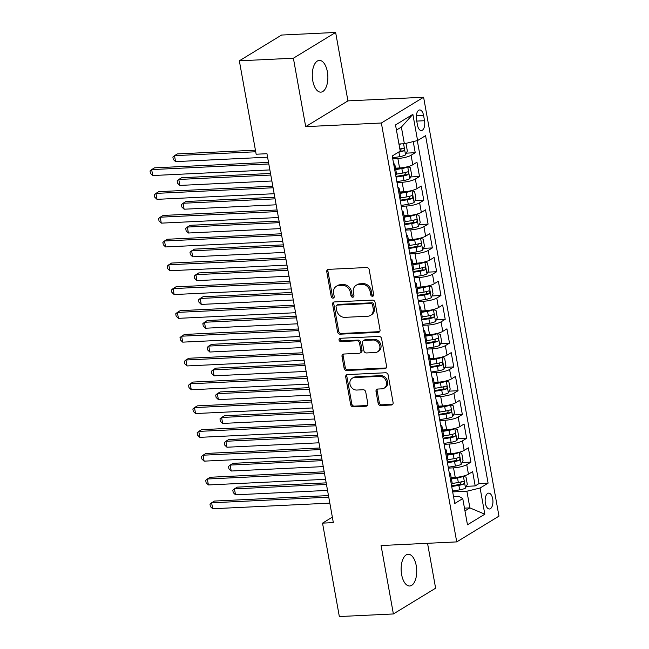 <?xml version="1.0" encoding="UTF-8"?>
<svg xmlns="http://www.w3.org/2000/svg" width="649" height="649" viewBox="0 0 649 649"><rect width="100%" height="100%" fill="white"/><g stroke="black" fill="none" stroke-linecap="round" stroke-linejoin="round"><path stroke-width="0.97" d="M372.477 296.277A1.704 1.436 -121.4 0 0 373.67 294.573L369.208 269.749A2.434 2.052 -121.4 0 0 366.661 267.518L328.467 269.351A2.434 2.052 -121.4 0 0 326.763 271.785L331.233 296.609A1.704 1.436 -121.4 0 0 334.203 296.471L333.627 293.259A7.796 6.571 -121.4 0 1 336.352 286.274A7.796 6.571 -121.4 0 1 339.07 285.455L342.25 285.3A7.796 6.571 -121.4 0 1 350.387 292.448L350.963 295.66A1.704 1.436 -121.4 0 0 353.94 295.522L353.356 292.31A7.796 6.571 -121.4 0 1 356.09 285.325A7.796 6.571 -121.4 0 1 358.808 284.505L361.988 284.351A7.796 6.571 -121.4 0 1 370.125 291.506L370.701 294.719A1.704 1.436 -121.4 0 0 372.477 296.277M416.236 565.677A15.884 7.772 87.3 0 0 408.172 554.27A15.884 7.772 87.3 0 0 401.626 574.592A15.884 7.772 87.3 0 0 409.697 585.998A15.884 7.772 87.3 0 0 416.236 565.677M327.38 71.82A15.884 7.772 87.3 0 0 319.316 60.406A15.884 7.772 87.3 0 0 312.769 80.727A15.884 7.772 87.3 0 0 320.833 92.142A15.884 7.772 87.3 0 0 327.38 71.82M492.696 498.838A7.942 3.886 87.3 0 0 488.656 493.126A7.942 3.886 87.3 0 0 485.387 503.291A7.942 3.886 87.3 0 0 489.419 508.994A7.942 3.886 87.3 0 0 492.696 498.838M378.14 403.28A2.434 2.052 -121.4 0 0 380.687 405.52L391.404 405A2.434 2.052 -121.4 0 0 393.099 402.567L388.143 375A2.434 2.052 -121.4 0 0 385.603 372.761L347.402 374.595A2.434 2.052 -121.4 0 0 345.706 377.037L350.663 404.603A2.434 2.052 -121.4 0 0 353.202 406.834L366.15 406.217A2.434 2.052 -121.4 0 0 367.853 403.775L365.728 391.98A2.434 2.052 -121.4 0 0 363.189 389.741L356.763 390.049A6.514 5.492 -121.4 0 1 350.338 385.409A6.514 5.492 -121.4 0 1 352.245 378.237A6.514 5.492 -121.4 0 1 354.516 377.556L379.665 376.347A6.514 5.492 -121.4 0 1 386.09 380.995A6.514 5.492 -121.4 0 1 384.184 388.159A6.514 5.492 -121.4 0 1 381.912 388.848L377.718 389.043A2.434 2.052 -121.4 0 0 376.022 391.485L378.14 403.28L379.284 402.583A2.434 2.052 -121.4 0 0 381.823 404.822L392.54 404.303A2.434 2.052 -121.4 0 0 392.75 404.286M381.068 545.533L393.383 613.954L339.338 616.55L322.529 523.135L333.335 522.615L266.958 153.708L256.152 154.227L239.343 60.811L293.389 58.215L305.695 126.644L381.361 123.01L456.734 541.899L381.068 545.533M378.326 332.345A2.434 2.052 -121.4 0 0 380.03 329.911L375.065 302.345A2.434 2.052 -121.4 0 0 372.526 300.106L334.332 301.939A2.434 2.052 -121.4 0 0 332.629 304.381L337.585 331.947A2.434 2.052 -121.4 0 0 340.133 334.178L378.326 332.345L379.47 331.647A2.434 2.052 -121.4 0 0 379.681 331.631M381.604 338.673L386.569 366.239A2.434 2.052 -121.4 0 1 384.865 368.673L346.671 370.506A2.434 2.052 -121.4 0 1 344.124 368.275L342.007 356.471A2.434 2.052 -121.4 0 1 343.702 354.038L359.197 353.291A2.434 2.052 -121.4 0 0 360.901 350.858L359.489 343.029A2.434 2.052 -121.4 0 0 356.95 340.798L340.822 341.569A1.704 1.436 -121.4 0 1 340.23 338.299L379.065 336.433A2.434 2.052 -121.4 0 1 381.604 338.673M466.323 486.344L475.19 485.914L472.626 471.636L468.456 474.176L466.745 464.66A9.93 2.239 169.8 0 1 453.529 467.856L448.394 468.107M462.047 462.542L470.914 462.12L468.343 447.834L464.173 450.382L462.461 440.858A9.93 2.239 169.8 0 1 449.246 444.062L444.111 444.305M457.764 438.74L466.631 438.318L464.059 424.04L459.89 426.58L458.178 417.056A9.93 2.239 169.8 0 1 444.963 420.26L439.835 420.503M453.481 414.938L462.348 414.516L459.776 400.238L455.606 402.778L453.894 393.253A9.93 2.239 169.8 0 1 440.679 396.458L435.552 396.701M449.197 391.144L458.064 390.714L455.493 376.436L451.331 378.975L449.611 369.459A9.93 2.239 169.8 0 1 436.404 372.656L431.269 372.907M444.914 367.342L453.781 366.912L451.209 352.634L447.047 355.173L445.336 345.657A9.93 2.239 169.8 0 1 432.12 348.854L426.985 349.105M440.63 343.54L449.497 343.118L446.926 328.832L442.764 331.379L441.052 321.855A9.93 2.239 169.8 0 1 427.837 325.06L422.702 325.303M436.347 319.738L445.214 319.316L442.65 305.03L438.481 307.577L436.769 298.053A9.93 2.239 169.8 0 1 423.554 301.258L418.418 301.501M432.064 295.936L440.931 295.514L438.367 281.236L434.197 283.775L432.485 274.251A9.93 2.239 169.8 0 1 419.27 277.456L414.135 277.699M427.788 272.142L436.655 271.712L434.084 257.434L429.914 259.973L428.202 250.457A9.93 2.239 169.8 0 1 414.987 253.654L409.852 253.897M423.505 248.34L432.372 247.91L429.8 233.632L425.63 236.171L423.919 226.655A9.93 2.239 169.8 0 1 410.703 229.851L405.576 230.103M419.222 224.538L428.089 224.116L425.517 209.83L421.347 212.377L419.635 202.853A9.93 2.239 169.8 0 1 406.42 206.049L401.293 206.301M414.938 200.736L423.805 200.314L421.233 186.028L417.072 188.575L415.352 179.051A9.93 2.239 169.8 0 1 402.145 182.255L397.01 182.499M410.655 176.934L419.522 176.512L416.95 162.234L412.788 164.773A9.93 2.239 169.8 0 1 399.573 167.969L395.509 168.164M468.456 474.176A9.93 2.239 -10.2 0 1 455.241 477.38L451.177 477.575M464.173 450.382A9.93 2.239 -10.2 0 1 450.958 453.578L446.893 453.773M459.89 426.58A9.93 2.239 -10.2 0 1 446.674 429.776L442.61 429.971M455.606 402.778A9.93 2.239 -10.2 0 1 442.399 405.974L438.326 406.177M451.331 378.975A9.93 2.239 -10.2 0 1 438.116 382.18L434.043 382.375M447.047 355.173A9.93 2.239 -10.2 0 1 433.832 358.378L429.768 358.572M442.764 331.379A9.93 2.239 -10.2 0 1 429.549 334.576L425.484 334.77M438.481 307.577A9.93 2.239 -10.2 0 1 425.265 310.774L421.201 310.968M434.197 283.775A9.93 2.239 -10.2 0 1 420.982 286.972L416.918 287.166M429.914 259.973A9.93 2.239 -10.2 0 1 416.699 263.178L412.634 263.372M425.63 236.171A9.93 2.239 -10.2 0 1 412.415 239.376L408.351 239.57M421.347 212.377A9.93 2.239 -10.2 0 1 408.14 215.573L404.067 215.768M417.072 188.575A9.93 2.239 -10.2 0 1 403.856 191.771L399.784 191.966M416.512 119.797L417.453 125.03A7.691 3.764 87.3 0 0 421.363 130.554A7.691 3.764 87.3 0 0 424.535 120.714L423.586 115.481A7.691 3.764 87.3 0 0 419.684 109.949A7.691 3.764 87.3 0 0 416.512 119.797M381.361 123.01L423.602 97.245L498.976 516.133L456.734 541.899M475.19 485.914L479.019 483.586L488.097 483.148L425.574 135.665L417.583 140.533L404.368 143.737L398.948 143.997M488.097 483.148L480.106 488.024L484.819 514.203L467.467 524.79L462.753 498.61L454.762 503.478L392.239 155.995L400.23 151.12L395.517 124.941L412.869 114.354L417.583 140.533M406.371 153.14L415.238 152.71L411.077 155.249A9.93 2.239 169.8 0 1 397.861 158.453L392.726 158.697M393.627 163.694A9.93 2.239 169.8 0 1 394.843 164.489L396.555 174.013A9.93 2.239 169.8 0 1 395.695 175.189M394.843 164.489A9.93 2.239 169.8 0 1 393.984 165.665M419.522 176.512L415.352 179.051M423.805 200.314L419.635 202.853M428.089 224.116L423.919 226.655M432.372 247.91L428.202 250.457M436.655 271.712L432.485 274.251M440.931 295.514L436.769 298.053M445.214 319.316L441.052 321.855M449.497 343.118L445.336 345.657M453.781 366.912L449.611 369.459M458.064 390.714L453.894 393.253M462.348 414.516L458.178 417.056M466.631 438.318L462.461 440.858M470.914 462.12L466.745 464.66M479.019 483.586L417.307 140.606M415.238 152.71L413.243 141.587M464.473 508.143L469.892 507.883L466.891 491.22L452.678 491.91M404.368 143.737L401.374 127.074L396.442 130.084M305.695 126.644L347.937 100.879L335.63 32.45L293.389 58.215M335.63 32.45L281.577 35.046L239.343 60.811M393.383 613.954L435.617 588.189L427.545 543.302M347.937 100.879L423.602 97.245M332.353 517.139L322.529 523.135M464.96 510.893L469.892 507.883L484.819 514.203M453.505 496.485L458.673 496.234L462.753 498.61M397.91 187.496A9.93 2.239 169.8 0 1 399.127 188.291A9.93 2.239 169.8 0 1 398.259 189.467M402.185 211.29A9.93 2.239 169.8 0 1 403.41 212.093A9.93 2.239 169.8 0 1 402.542 213.27M399.979 198.992A9.93 2.239 -10.2 0 0 400.839 197.815L399.127 188.291M406.469 235.092A9.93 2.239 169.8 0 1 407.694 235.895A9.93 2.239 169.8 0 1 406.826 237.072M404.254 222.794A9.93 2.239 -10.2 0 0 405.122 221.617L403.41 212.093M410.752 258.894A9.93 2.239 169.8 0 1 411.977 259.697A9.93 2.239 169.8 0 1 411.109 260.874M408.537 246.588A9.93 2.239 -10.2 0 0 409.405 245.411L407.694 235.895M415.036 282.696A9.93 2.239 169.8 0 1 416.252 283.499A9.93 2.239 169.8 0 1 415.392 284.668M412.821 270.39A9.93 2.239 -10.2 0 0 413.689 269.213L411.977 259.697M419.319 306.498A9.93 2.239 169.8 0 1 420.536 307.293A9.93 2.239 169.8 0 1 419.676 308.47M417.104 294.192A9.93 2.239 -10.2 0 0 417.972 293.015L416.252 283.499M423.602 330.292A9.93 2.239 169.8 0 1 424.819 331.095A9.93 2.239 169.8 0 1 423.959 332.272M421.388 317.994A9.93 2.239 -10.2 0 0 422.248 316.817L420.536 307.293M427.886 354.094A9.93 2.239 169.8 0 1 429.103 354.898A9.93 2.239 169.8 0 1 428.243 356.074M425.671 341.796A9.93 2.239 -10.2 0 0 426.531 340.62L424.819 331.095M432.169 377.896A9.93 2.239 169.8 0 1 433.386 378.7A9.93 2.239 169.8 0 1 432.518 379.876M429.954 365.59A9.93 2.239 -10.2 0 0 430.814 364.413L429.103 354.898M436.444 401.699A9.93 2.239 169.8 0 1 437.669 402.502A9.93 2.239 169.8 0 1 436.801 403.678M434.238 389.392A9.93 2.239 -10.2 0 0 435.098 388.216L433.386 378.7M440.728 425.501A9.93 2.239 169.8 0 1 441.953 426.296A9.93 2.239 169.8 0 1 441.085 427.472M438.513 413.194A9.93 2.239 -10.2 0 0 439.381 412.018L437.669 402.502M445.011 449.295A9.93 2.239 169.8 0 1 446.236 450.098A9.93 2.239 169.8 0 1 445.368 451.274M442.796 436.996A9.93 2.239 -10.2 0 0 443.665 435.82L441.953 426.296M449.295 473.097A9.93 2.239 169.8 0 1 450.511 473.9A9.93 2.239 169.8 0 1 449.652 475.076M447.08 460.798A9.93 2.239 -10.2 0 0 447.948 459.622L446.236 450.098M451.363 484.592A9.93 2.239 -10.2 0 0 452.231 483.424L450.511 473.9M466.891 491.22L480.106 488.024M401.374 127.074L412.869 114.354M373.54 295.587A1.704 1.436 -121.4 0 1 371.845 294.021L371.26 290.809A7.796 6.571 -121.4 0 0 363.132 283.654L361.988 284.351M356.09 285.325L357.234 284.627A7.796 6.571 -121.4 0 1 359.944 283.808L363.132 283.654M336.352 286.274L337.496 285.576A7.796 6.571 -121.4 0 1 340.214 284.757L343.394 284.603A7.796 6.571 -121.4 0 1 351.531 291.758L352.107 294.971A1.704 1.436 -121.4 0 0 353.81 296.536M328.256 269.376A2.434 2.052 -121.4 0 0 327.907 271.095L332.377 295.912A1.704 1.436 -121.4 0 0 334.073 297.477M334.121 301.963A2.434 2.052 -121.4 0 0 333.773 303.683L338.729 331.25A2.434 2.052 -121.4 0 0 341.277 333.481L379.47 331.647M372.558 305.054A1.704 1.436 -121.4 0 0 370.782 303.489L337.253 305.095A1.704 1.436 -121.4 0 0 336.06 306.807L336.669 310.19A7.796 6.571 -121.4 0 0 344.806 317.345L367.723 316.241A7.796 6.571 -121.4 0 0 370.441 315.422A7.796 6.571 -121.4 0 0 373.167 308.437L372.558 305.054L373.702 304.357A1.704 1.436 -121.4 0 0 371.926 302.791L370.782 303.489M336.661 305.281L337.805 304.584A1.704 1.436 -121.4 0 1 338.397 304.405L371.926 302.791M370.441 315.422L371.585 314.724A7.796 6.571 -121.4 0 0 374.311 307.748L373.167 308.437M373.702 304.357L374.311 307.748M343.499 354.062A2.434 2.052 -121.4 0 0 343.143 355.782L345.268 367.577A2.434 2.052 -121.4 0 0 347.807 369.808L386.009 367.975A2.434 2.052 -121.4 0 0 386.212 367.959M360.041 353.04L361.185 352.342A2.434 2.052 -121.4 0 0 362.037 350.16L360.633 342.331A2.434 2.052 -121.4 0 0 358.086 340.1L341.958 340.871L340.822 341.569M340.311 338.291A1.704 1.436 -121.4 0 0 341.958 340.871M375.268 352.521A6.514 5.492 -121.4 0 0 377.54 351.839A6.514 5.492 -121.4 0 0 379.446 344.668A6.514 5.492 -121.4 0 0 373.021 340.027L364.162 340.449A2.434 2.052 -121.4 0 0 362.458 342.883L363.87 350.711A2.434 2.052 -121.4 0 0 366.409 352.951L375.268 352.521M377.54 351.839L378.683 351.141A6.514 5.492 -121.4 0 0 380.59 343.97A6.514 5.492 -121.4 0 0 374.165 339.33L373.021 340.027M363.31 340.709L364.454 340.011A2.434 2.052 -121.4 0 1 365.306 339.752L374.165 339.33M377.515 389.067A2.434 2.052 -121.4 0 0 377.158 390.787L379.284 402.583M384.184 388.159L385.319 387.461A6.514 5.492 -121.4 0 0 387.234 380.298A6.514 5.492 -121.4 0 0 380.801 375.649L379.665 376.347M352.245 378.237L353.389 377.54A6.514 5.492 -121.4 0 1 355.66 376.858L380.801 375.649M347.199 374.619A2.434 2.052 -121.4 0 0 346.842 376.339L351.807 403.905A2.434 2.052 -121.4 0 0 354.346 406.136L367.293 405.52A2.434 2.052 -121.4 0 0 367.496 405.495M401.252 143.883A6.579 1.485 169.8 0 1 399.038 144.476M404.984 143.583L406.079 143.981L407.361 151.12L405.503 154.9A6.579 1.485 169.8 0 1 399.703 156.66L392.572 157.845M255.422 150.179L177.347 153.927L174.492 155.663L175.563 161.617L267.583 157.196M398.437 152.215L398.892 152.142A6.579 1.485 -10.2 0 0 403.573 150.909C404.635 149.408 404.465 148.451 403.053 148.053A6.579 1.485 169.8 0 1 399.849 149.002M401.244 148.653L400.457 151.055A3.35 0.754 169.8 0 1 400.23 151.12M255.706 151.769L174.492 155.663L172.861 157.066L173.291 159.443L175.563 161.617M268.516 162.38L154.511 167.848L151.663 169.592L268.808 163.97M152.734 175.538L150.454 173.372L150.024 170.987L151.663 169.592L152.734 175.538L269.879 169.916M396.855 181.647L403.986 180.463A6.579 1.485 169.8 0 0 409.787 178.694L411.644 174.922L410.363 167.783L407.645 166.793A6.579 1.485 169.8 0 1 401.845 168.562L395.76 169.576M407.645 166.793L407.215 166.817M402.502 167.702A3.35 0.754 169.8 0 1 401.909 167.815L395.63 168.854M270.511 173.461L181.631 177.729L178.775 179.465L179.846 185.419L271.866 180.998M396.044 177.12L403.175 175.944A6.579 1.485 -10.2 0 0 407.856 174.711C408.919 173.202 408.74 172.253 407.337 171.855A6.579 1.485 169.8 0 1 402.664 173.08L396.563 174.094M405.528 172.456L404.741 174.857A3.35 0.754 169.8 0 1 403.24 175.189L395.914 176.406M270.795 175.052L178.775 179.465L177.145 180.86L177.566 183.245L179.846 185.419M401.139 205.449L408.27 204.265A6.579 1.485 169.8 0 0 414.07 202.496L415.928 198.724L414.646 191.585L411.928 190.595A6.579 1.485 169.8 0 1 406.128 192.364L400.044 193.37M411.928 190.595L411.49 190.619M406.777 191.504A3.35 0.754 169.8 0 1 406.193 191.617L399.914 192.656M274.795 197.264L185.914 201.523L183.059 203.267L184.129 209.213L276.149 204.8M400.319 200.922L407.458 199.738A6.579 1.485 -10.2 0 0 412.131 198.513C413.194 197.004 413.024 196.055 411.62 195.657A6.579 1.485 169.8 0 1 406.939 196.882L400.847 197.896M409.811 196.258L409.024 198.659A3.35 0.754 169.8 0 1 407.523 198.992L400.198 200.208M275.079 198.854L183.059 203.267L181.42 204.662L181.85 207.047L184.129 209.213M405.422 229.243L412.553 228.067A6.579 1.485 169.8 0 0 418.354 226.298L420.211 222.526L418.921 215.387L416.212 214.397A6.579 1.485 169.8 0 1 410.411 216.166L404.319 217.172M416.212 214.397L415.774 214.421M411.06 215.306A3.35 0.754 169.8 0 1 410.476 215.411L404.197 216.458M279.078 221.058L190.189 225.325L187.342 227.069L188.413 233.015L280.433 228.602M404.603 224.724L411.742 223.54A6.579 1.485 -10.2 0 0 416.415 222.307C417.477 220.806 417.307 219.857 415.904 219.451A6.579 1.485 169.8 0 1 411.223 220.684L405.13 221.698M414.094 220.052L413.308 222.461A3.35 0.754 169.8 0 1 411.807 222.794L404.473 224.01M279.362 222.648L187.342 227.069L185.703 228.464L186.133 230.841L188.413 233.015M409.706 253.045L416.836 251.861A6.579 1.485 169.8 0 0 422.637 250.1L424.495 246.328L423.205 239.189L420.495 238.199A6.579 1.485 169.8 0 1 414.695 239.96L408.602 240.974M420.495 238.199L420.057 238.215M415.344 239.108A3.35 0.754 169.8 0 1 414.76 239.213L408.472 240.26M283.362 244.86L194.473 249.127L191.625 250.871L192.696 256.817L284.716 252.404M408.886 248.526L416.025 247.342A6.579 1.485 -10.2 0 0 420.698 246.109C421.761 244.608 421.59 243.659 420.187 243.253A6.579 1.485 169.8 0 1 415.506 244.486L409.414 245.5M418.378 243.854L417.591 246.263A3.35 0.754 169.8 0 1 416.082 246.596L408.756 247.813M283.645 246.45L191.625 250.871L189.987 252.266L190.417 254.643L192.696 256.817M272.799 186.182L158.794 191.65L155.938 193.394L273.091 187.772M157.009 199.34L154.738 197.174L154.308 194.789L155.938 193.394L157.009 199.34L274.162 193.718M277.082 209.984L163.077 215.452L160.222 217.196L277.366 211.574M161.293 223.142L159.021 220.968L158.591 218.591L160.222 217.196L161.293 223.142L278.437 217.52M281.366 233.778L167.361 239.254L164.505 240.99L281.65 235.368M165.576 246.944L163.305 244.77L162.875 242.393L164.505 240.99L165.576 246.944L282.721 241.323M285.649 257.58L171.644 263.056L168.789 264.792L285.933 259.17M169.86 270.747L167.588 268.572L167.158 266.195L168.789 264.792L169.86 270.747L287.004 265.125M413.981 276.847L421.12 275.663A6.579 1.485 169.8 0 0 426.92 273.902L428.778 270.13L427.488 262.983L424.779 262.001A6.579 1.485 169.8 0 1 418.978 263.762L412.886 264.776M424.779 262.001L424.341 262.018M419.627 262.91A3.35 0.754 169.8 0 1 419.043 263.015L412.756 264.054M287.645 268.662L198.756 272.929L195.901 274.665L196.972 280.619L289 276.198M413.17 272.329L420.301 271.144A6.579 1.485 -10.2 0 0 424.981 269.911C426.044 268.41 425.874 267.453 424.47 267.055A6.579 1.485 169.8 0 1 419.789 268.288L413.697 269.294M422.661 267.656L421.874 270.057A3.35 0.754 169.8 0 1 420.365 270.398L413.04 271.607M287.929 270.252L195.901 274.665L194.27 276.068L194.7 278.445L196.972 280.619M289.933 281.382L175.928 286.85L173.072 288.594L290.217 282.972M174.143 294.549L171.863 292.375L171.441 289.989L173.072 288.594L174.143 294.549L291.287 288.927M418.264 300.649L425.403 299.465A6.579 1.485 169.8 0 0 431.204 297.696L433.053 293.924L431.772 286.785L429.062 285.795A6.579 1.485 169.8 0 1 423.262 287.564L417.169 288.578M429.062 285.795L428.624 285.82M423.911 286.704A3.35 0.754 169.8 0 1 423.326 286.817L417.039 287.856M291.928 292.464L203.04 296.731L200.184 298.467L201.255 304.422L293.283 300M417.453 296.122L424.584 294.946A6.579 1.485 -10.2 0 0 429.265 293.713C430.328 292.204 430.157 291.255 428.754 290.857A6.579 1.485 169.8 0 1 424.073 292.082L417.98 293.097M426.937 291.458L426.158 293.859A3.35 0.754 169.8 0 1 424.649 294.192L417.323 295.409M292.212 294.054L200.184 298.467L198.553 299.87L198.983 302.247L201.255 304.422M294.216 305.184L180.211 310.652L177.355 312.396L294.5 306.774M178.426 318.343L176.147 316.177L175.725 313.792L177.355 312.396L178.426 318.343L295.571 312.721M422.548 324.451L429.679 323.267A6.579 1.485 169.8 0 0 435.487 321.498L437.337 317.726L436.055 310.587L433.345 309.597A6.579 1.485 169.8 0 1 427.545 311.366L421.452 312.372M433.345 309.597L432.907 309.622M428.194 310.506A3.35 0.754 169.8 0 1 427.602 310.62L421.323 311.658M296.204 316.266L207.323 320.525L204.467 322.269L205.538 328.216L297.567 323.802M421.736 319.925L428.867 318.74A6.579 1.485 -10.2 0 0 433.548 317.515C434.611 316.006 434.441 315.057 433.037 314.66A6.579 1.485 169.8 0 1 428.356 315.885L422.256 316.899M431.22 315.26L430.433 317.661A3.35 0.754 169.8 0 1 428.932 317.994L421.607 319.211M296.496 317.856L204.467 322.269L202.837 323.664L203.267 326.049L205.538 328.216M298.499 328.986L184.486 334.454L181.639 336.198L298.783 330.576M182.71 342.145L180.43 339.971L180 337.594L181.639 336.198L182.71 342.145L299.854 336.523M426.831 348.245L433.962 347.069A6.579 1.485 169.8 0 0 439.762 345.3L441.62 341.528L440.338 334.389L437.621 333.399A6.579 1.485 169.8 0 1 431.82 335.168L425.736 336.174M437.621 333.399L437.191 333.424M432.477 334.308A3.35 0.754 169.8 0 1 431.885 334.413L425.606 335.46M300.487 340.06L211.606 344.327L208.751 346.071L209.822 352.018L301.85 347.604M426.02 343.727L433.151 342.542A6.579 1.485 -10.2 0 0 437.832 341.317C438.894 339.808 438.724 338.859 437.312 338.454A6.579 1.485 169.8 0 1 432.64 339.687L426.539 340.701M435.503 339.062L434.716 341.463A3.35 0.754 169.8 0 1 433.216 341.796L425.89 343.013M300.779 341.65L208.751 346.071L207.12 347.466L207.55 349.852L209.822 352.018M302.775 352.78L188.77 358.256L185.922 360L303.067 354.37M186.993 365.947L184.714 363.773L184.284 361.396L185.922 360L186.993 365.947L304.138 360.325M431.114 372.047L438.245 370.863A6.579 1.485 169.8 0 0 444.046 369.103L445.904 365.33L444.622 358.191L441.904 357.201A6.579 1.485 169.8 0 1 436.104 358.962L430.019 359.976M441.904 357.201L441.474 357.218M436.761 358.11A3.35 0.754 169.8 0 1 436.169 358.216L429.889 359.262M304.77 363.862L215.89 368.129L213.034 369.873L214.105 375.82L306.125 371.406M430.303 367.529L437.434 366.344A6.579 1.485 -10.2 0 0 442.115 365.111C443.178 363.61 442.999 362.661 441.596 362.256A6.579 1.485 169.8 0 1 436.923 363.489L430.822 364.503M439.787 362.856L439 365.265A3.35 0.754 169.8 0 1 437.499 365.598L430.173 366.815M305.054 365.452L213.034 369.873L211.404 371.269L211.825 373.646L214.105 375.82M307.058 376.582L193.053 382.058L190.198 383.794L307.35 378.172M191.268 389.749L188.997 387.575L188.567 385.198L190.198 383.794L191.268 389.749L308.421 384.127M435.398 395.849L442.529 394.665A6.579 1.485 169.8 0 0 448.329 392.905L450.187 389.132L448.905 381.985L446.188 381.004A6.579 1.485 169.8 0 1 440.387 382.764L434.303 383.778M446.188 381.004L445.749 381.02M441.036 381.912A3.35 0.754 169.8 0 1 440.452 382.018L434.173 383.064M309.054 387.664L220.173 391.931L217.318 393.667L218.388 399.622L310.409 395.209M434.579 391.331L441.718 390.146A6.579 1.485 -10.2 0 0 446.398 388.913C447.453 387.412 447.283 386.455 445.879 386.058A6.579 1.485 169.8 0 1 441.198 387.291L435.106 388.297M444.07 386.658L443.283 389.067A3.35 0.754 169.8 0 1 441.782 389.4L434.457 390.609M309.338 389.254L217.318 393.667L215.679 395.071L216.109 397.448L218.388 399.622M311.342 400.384L197.337 405.86L194.481 407.596L311.625 401.974M195.552 413.551L193.28 411.377L192.85 408.992L194.481 407.596L195.552 413.551L312.696 407.929M439.681 419.652L446.812 418.467A6.579 1.485 169.8 0 0 452.613 416.699L454.47 412.926L453.18 405.787L450.471 404.806A6.579 1.485 169.8 0 1 444.67 406.566L438.578 407.58M450.471 404.806L450.033 404.822M445.319 405.706A3.35 0.754 169.8 0 1 444.735 405.82L438.456 406.858M313.337 411.466L224.449 415.733L221.601 417.469L222.672 423.424L314.692 419.003M438.862 415.125L446.001 413.948A6.579 1.485 -10.2 0 0 450.674 412.715C451.736 411.215 451.566 410.257 450.163 409.86A6.579 1.485 169.8 0 1 445.482 411.093L439.389 412.099M448.354 410.46L447.567 412.861A3.35 0.754 169.8 0 1 446.066 413.194L438.732 414.411M313.621 413.056L221.601 417.469L219.962 418.873L220.392 421.25L222.672 423.424M315.625 424.186L201.62 429.654L198.764 431.398L315.909 425.776M199.835 437.345L197.564 435.179L197.134 432.794L198.764 431.398L199.835 437.345L316.98 431.723M443.965 443.454L451.096 442.269A6.579 1.485 169.8 0 0 456.896 440.501L458.754 436.728L457.464 429.589L454.754 428.6A6.579 1.485 169.8 0 1 448.954 430.368L442.861 431.374M454.754 428.6L454.316 428.624M449.603 429.508A3.35 0.754 169.8 0 1 449.019 429.622L442.732 430.66M317.621 435.268L228.732 439.535L225.884 441.271L226.955 447.226L318.975 442.805M443.145 438.927L450.284 437.742A6.579 1.485 -10.2 0 0 454.957 436.517C456.02 435.008 455.849 434.059 454.446 433.662A6.579 1.485 169.8 0 1 449.765 434.887L443.673 435.901M452.637 434.262L451.85 436.663A3.35 0.754 169.8 0 1 450.341 436.996L443.016 438.213M317.905 436.858L225.884 441.271L224.246 442.667L224.676 445.052L226.955 447.226M319.908 447.988L205.903 453.456L203.048 455.2L320.192 449.579M204.119 461.147L201.847 458.973L201.417 456.596L203.048 455.2L204.119 461.147L321.263 455.525M448.24 467.248L455.379 466.071A6.579 1.485 169.8 0 0 461.179 464.303L463.037 460.53L461.747 453.391L459.038 452.402A6.579 1.485 169.8 0 1 453.237 454.17L447.145 455.176M459.038 452.402L458.6 452.426M453.886 453.31A3.35 0.754 169.8 0 1 453.302 453.424L447.015 454.462M321.904 459.062L233.015 463.329L230.16 465.073L231.231 471.02L323.259 466.607M447.429 462.729L454.56 461.544A6.579 1.485 -10.2 0 0 459.241 460.319C460.303 458.811 460.133 457.861 458.729 457.464A6.579 1.485 169.8 0 1 454.049 458.689L447.956 459.703M456.92 458.064L456.133 460.466A3.35 0.754 169.8 0 1 454.625 460.798L447.299 462.015M322.188 460.652L230.16 465.073L228.529 466.469L228.959 468.854L231.231 471.02M324.192 471.791L210.187 477.258L207.331 479.003L324.476 473.381M208.402 484.949L206.122 482.775L205.701 480.398L207.331 479.003L208.402 484.949L325.547 479.327M452.523 491.05L459.662 489.865A6.579 1.485 169.8 0 0 465.463 488.105L467.312 484.332L466.031 477.193L463.321 476.204A6.579 1.485 169.8 0 1 457.521 477.972L451.428 478.978M463.321 476.204L462.883 476.228M458.17 477.112A3.35 0.754 169.8 0 1 457.586 477.218L451.298 478.264M326.187 482.864L237.299 487.131L234.443 488.875L235.514 494.822L327.542 490.409M451.712 486.531L458.843 485.347A6.579 1.485 -10.2 0 0 463.524 484.113C464.587 482.613 464.416 481.663 463.013 481.258A6.579 1.485 169.8 0 1 458.332 482.491L452.239 483.505M461.196 481.858L460.417 484.268A3.35 0.754 169.8 0 1 458.908 484.6L451.582 485.817M326.471 484.454L234.443 488.875L232.813 490.271L233.242 492.648L235.514 494.822M328.475 495.585L214.47 501.06L211.615 502.797L328.759 497.175M212.685 508.751L210.406 506.577L209.984 504.2L211.615 502.797L212.685 508.751L329.83 503.129M455.241 477.38L453.529 467.856M450.958 453.578L449.246 444.062M446.674 429.776L444.963 420.26M442.399 405.974L440.679 396.458M438.116 382.18L436.404 372.656M433.832 358.378L432.12 348.854M429.549 334.576L427.837 325.06M425.265 310.774L423.554 301.258M420.982 286.972L419.27 277.456M416.699 263.178L414.987 253.654M412.415 239.376L410.703 229.851M408.14 215.573L406.42 206.049M403.856 191.771L402.145 182.255M399.573 167.969L397.861 158.453M412.788 164.773L411.077 155.249M416.325 115.83L423.586 115.481M416.747 121.087L424.535 120.714M371.26 290.809L370.125 291.506M359.944 283.808L358.808 284.505M352.107 294.971L350.963 295.66M351.531 291.758L350.387 292.448M343.394 284.603L342.25 285.3M340.214 284.757L339.07 285.455M332.377 295.912L331.233 296.609M327.907 271.095L326.763 271.785M371.845 294.021L370.701 294.719M341.277 333.481L340.133 334.178M338.729 331.25L337.585 331.947M333.773 303.683L332.629 304.381M338.397 304.405L337.253 305.095M386.009 367.975L384.865 368.673M347.807 369.808L346.671 370.506M345.268 367.577L344.124 368.275M343.143 355.782L342.007 356.471M362.037 350.16L360.901 350.858M360.633 342.331L359.489 343.029M358.086 340.1L356.95 340.798M365.306 339.752L364.162 340.449M377.158 390.787L376.022 391.485M355.66 376.858L354.516 377.556M367.293 405.52L366.15 406.217M354.346 406.136L353.202 406.834M351.807 403.905L350.663 404.603M346.842 376.339L345.706 377.037M392.54 404.303L391.404 405M381.823 404.822L380.687 405.52M405.552 154.803L403.573 143.778M399.703 156.66L398.892 152.142M400.457 151.055L403.573 150.909M409.835 178.605L407.718 166.817M402.664 173.08L401.845 168.562M403.986 180.463L403.175 175.944M404.741 174.857L407.856 174.711M414.119 202.407L412.001 190.619M406.939 196.882L406.128 192.364M408.27 204.265L407.458 199.738M409.024 198.659L412.131 198.513M418.402 226.201L416.285 214.421M411.223 220.684L410.411 216.166M412.553 228.067L411.742 223.54M413.308 222.461L416.415 222.307M422.686 250.003L420.56 238.224M415.506 244.486L414.695 239.96M416.836 251.861L416.025 247.342M417.591 246.263L420.698 246.109M426.969 273.805L424.844 262.026M419.789 268.288L418.978 263.762M421.12 275.663L420.301 271.144M421.874 270.057L424.981 269.911M431.252 297.607L429.127 285.828M424.073 292.082L423.262 287.564M425.403 299.465L424.584 294.946M426.158 293.859L429.265 293.713M435.528 321.409L433.41 309.622M428.356 315.885L427.545 311.366M429.679 323.267L428.867 318.74M430.433 317.661L433.548 317.515M439.811 345.203L437.694 333.424M432.64 339.687L431.82 335.168M433.962 347.069L433.151 342.542M434.716 341.463L437.832 341.317M444.094 369.005L441.977 357.226M436.923 363.489L436.104 358.962M438.245 370.863L437.434 366.344M439 365.265L442.115 365.111M448.378 392.807L446.261 381.028M441.198 387.291L440.387 382.764M442.529 394.665L441.718 390.146M443.283 389.067L446.398 388.913M452.661 416.609L450.544 404.83M445.482 411.093L444.67 406.566M446.812 418.467L446.001 413.948M447.567 412.861L450.674 412.715M456.945 440.411L454.819 428.624M449.765 434.887L448.954 430.368M451.096 442.269L450.284 437.742M451.85 436.663L454.957 436.517M461.228 464.205L459.103 452.426M454.049 458.689L453.237 454.17M455.379 466.071L454.56 461.544M456.133 460.466L459.241 460.319M465.511 488.007L463.386 476.228M458.332 482.491L457.521 477.972M459.662 489.865L458.843 485.347M460.417 484.268L463.524 484.113"/></g></svg>
